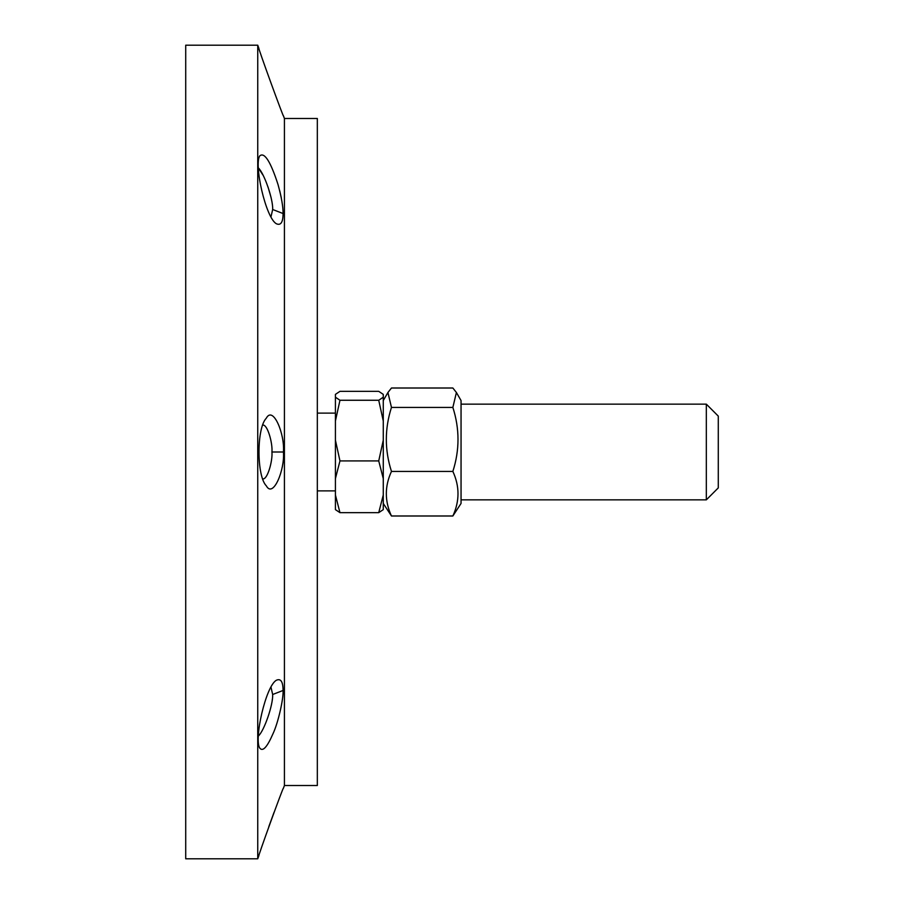 <?xml version="1.0" encoding="UTF-8"?>
<svg xmlns="http://www.w3.org/2000/svg" width="904" height="904" viewBox="0 0 904 904"><rect width="100%" height="100%" fill="white"/><g stroke="black" fill="none" stroke-linecap="round" stroke-linejoin="round"><path stroke-width="1.36" d="M270.985 687.164L272.669 694.487C273.2 704.77 264.217 730.748 258.352 736.071M283.065 690.464C283.031 681.718 280.828 678.305 276.443 680.215C265.719 685.842 253.617 740.444 259.889 748.241C262.838 751.823 267.166 747.077 272.884 733.98C278.24 722.827 283.63 698.351 283.065 690.464L272.669 694.498M257.742 858.8L257.742 45.2L185.715 45.2L185.715 858.8L257.742 858.8L258.883 855.67C256.77 859.885 284.003 784.491 283.404 788.265L284.421 785.519L284.421 118.48L283.438 115.78C284.432 120.413 257.086 45.245 258.883 48.33L257.742 45.2M268.782 826.764L274.048 812.346M283.438 452C284.896 434.089 273.144 405.331 266.284 418.224C256.521 428.078 256.578 476.182 266.341 485.855C273.211 498.579 284.907 469.809 283.438 452L271.934 452C272.782 460.599 267.494 480.126 262.668 478.883M283.065 213.536C283.155 206.779 281.472 197.106 278.014 184.518C270.601 161.647 264.544 152.064 259.877 155.759C253.617 163.579 265.719 218.158 276.443 223.785C280.828 225.695 283.031 222.282 283.065 213.536L272.669 209.502L270.985 216.836M279.743 190.812L281.336 197.987M271.155 197.784L267.991 186.879M262.996 175.139L258.352 167.929C264.194 173.229 273.211 199.253 272.669 209.513M272.183 700.668L272.398 699.007M262.646 425.117C267.471 423.818 272.782 443.389 271.934 452M284.421 785.519L317.327 785.519L317.327 118.48L284.421 118.48M706.329 404.144L706.329 499.856L718.284 487.889L718.284 416.111L706.329 404.144L461.051 404.144M383.273 397.206L383.273 420.993L378.731 400.257L383.273 397.206L383.273 394.381L378.731 391.342L339.96 391.342L335.418 394.381L335.418 397.206L339.96 400.257L335.418 420.993L335.418 397.206M335.418 440.191L339.96 460.927L335.418 478.6L335.418 420.993M335.418 494.985L339.96 512.658L335.418 509.619L335.418 478.6M378.731 460.927L383.273 440.191L383.273 478.6L378.731 460.927L339.96 460.927M378.731 512.658L383.273 494.985L383.273 509.619L378.731 512.658L339.96 512.658M383.273 478.6L383.273 494.985M383.273 420.993L383.273 440.191M339.96 400.257L378.731 400.257M456.407 392.505L461.051 400.551L461.051 503.449L452.859 515.992C459.707 501.132 459.707 486.273 452.859 471.425C459.707 450.09 459.707 428.756 452.859 407.421L456.407 392.505L452.859 388.008L391.466 388.008L387.929 392.505L391.466 407.421C384.618 428.756 384.618 450.09 391.466 471.425C384.618 486.273 384.618 501.132 391.466 515.992L383.273 503.449M452.859 515.992L391.466 515.992M452.859 471.425L391.466 471.425M452.859 407.421L391.466 407.421M461.051 499.856L706.329 499.856M317.327 490.883L335.418 490.883M317.327 413.117L335.418 413.117M383.273 400.551L387.929 392.505"/></g></svg>
